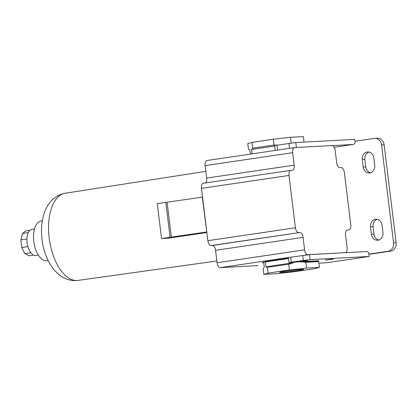 <?xml version="1.0" encoding="UTF-8"?>
<svg xmlns="http://www.w3.org/2000/svg" width="417" height="417" viewBox="0 0 417 417"><rect width="100%" height="100%" fill="white"/><g stroke="black" fill="none" stroke-linecap="round" stroke-linejoin="round"><path stroke-width="0.63" d="M382.973 232.618A6.781 5.817 86.9 0 1 378.037 240.197A6.781 5.817 86.9 0 1 377.573 240.244A6.781 5.817 86.9 0 1 371.448 234.323L370.531 226.848A6.781 5.817 86.9 0 1 375.931 219.227A6.781 5.817 86.9 0 1 382.055 225.144L382.973 232.618M374.716 165.361A6.781 5.817 86.9 0 1 369.78 172.94A6.781 5.817 86.9 0 1 369.311 172.987A6.781 5.817 86.9 0 1 363.186 167.066L362.269 159.596A6.781 5.817 86.9 0 1 367.674 151.97A6.781 5.817 86.9 0 1 373.799 157.892L374.716 165.361M331.406 259.442L325.166 260.062L331.291 259.16L333.392 259.051L331.406 259.442M305.645 260.818L299.406 261.433L305.531 260.531L307.631 260.422L305.645 260.818M302.007 269.346A12.218 0.506 -7 0 1 303.738 269.372A12.218 0.506 -7 0 1 295.147 270.93A12.218 0.506 -7 0 1 281.24 272.41A12.218 0.506 -7 0 1 279.505 272.343A12.218 0.506 -7 0 1 288.585 270.758A12.218 0.506 -7 0 1 302.007 269.346M42.305 220.843L41.158 221.01A20.094 10.284 81.6 0 0 33.793 241.438A20.094 10.284 81.6 0 0 47.038 260.766L48.184 260.599M34.491 228.98L31.921 229.355A13.188 6.75 81.6 0 0 27.089 242.762A13.188 6.75 81.6 0 0 35.779 255.449L38.348 255.068M203.428 183.266A5.025 2.57 81.6 0 0 203.303 183.277A5.025 2.57 81.6 0 0 201.463 188.385L202.532 197.1L157.266 203.647L161.546 238.524L168.854 238.133L206.879 232.514M207.113 160.503A5.025 2.57 81.6 0 0 206.988 160.514A5.025 2.57 81.6 0 0 205.148 165.622L206.681 178.075A5.025 2.57 -98.4 0 1 205.399 182.969M202.313 197.116L207.885 240.692A5.025 2.57 81.6 0 0 211.07 245.54L212.362 245.467A5.025 2.57 -98.4 0 1 215.547 250.315L217.08 262.767A5.025 2.57 81.6 0 0 220.265 267.615L257.617 265.624A5.025 2.57 81.6 0 0 257.742 265.608A5.025 2.57 81.6 0 0 257.862 265.587M206.597 231.988L161.546 238.524M165.804 202.386L170.084 237.263M206.816 231.977L202.532 197.1M201.463 188.385L288.981 175.448L295.403 227.76L207.885 240.692M288.981 175.448A5.025 2.57 -98.4 0 1 290.821 170.339A5.025 2.57 -98.4 0 1 290.941 170.329L292.234 170.261A5.025 2.57 -98.4 0 0 292.353 170.245A5.025 2.57 -98.4 0 0 294.193 165.142L292.666 152.685A5.025 2.57 -98.4 0 1 294.506 147.582A5.025 2.57 -98.4 0 1 294.631 147.566L331.984 145.575A5.025 2.57 -98.4 0 1 335.174 150.422L336.701 162.875A5.025 2.57 -98.4 0 0 339.891 167.723L341.179 167.65A5.025 2.57 -98.4 0 1 344.364 172.497L350.791 224.805A5.025 2.57 -98.4 0 1 348.946 229.913A5.025 2.57 -98.4 0 1 348.826 229.923L348.946 229.913M344.77 252.749L345.26 252.676A5.025 2.57 -98.4 0 0 347.1 247.568L345.573 235.115A5.025 2.57 -98.4 0 1 347.413 230.007A5.025 2.57 -98.4 0 1 347.538 229.996L348.826 229.923M345.26 252.676A5.025 2.57 -98.4 0 1 345.135 252.686L309.544 254.625L288.882 257.471L288.335 257.633L288.95 262.616L291.358 262.142L290.748 257.159M288.392 258.107L266.619 261.308L262.387 262.543L263.721 262.726M305.338 255.042L307.782 254.678A5.025 2.57 -98.4 0 1 304.592 249.835L217.08 262.767M211.07 245.54L299.875 232.535A5.025 2.57 -98.4 0 1 303.065 237.377L304.592 249.835M298.588 232.603A5.025 2.57 -98.4 0 1 295.403 227.76M171.377 237.195L167.092 202.318M307.782 254.678L345.135 252.686M291.947 147.957L275.846 150.339M355.086 141.931L354.778 139.387L295.783 142.531L274.574 145.543L275.173 150.438M276.362 145.163L274.073 145.007L273.359 139.21L290.472 137.292L291.175 142.995M250.388 154.102L249.877 149.958L248.496 149.395L247.781 143.599L252.014 142.369L252.728 148.16L251.571 149.463L252.108 153.847M304.029 142.093L303.352 136.604L290.472 137.292M334.184 147.258L352.813 144.506L332.318 145.601M368.878 254.104L388.086 251.263A7.537 6.463 -93.1 0 0 393.575 242.845L381.555 144.949A7.537 6.463 -93.1 0 0 374.747 138.371L377.328 138.236A7.537 6.463 86.9 0 1 384.13 144.814L396.15 242.71A7.537 6.463 86.9 0 1 390.661 251.128L371.453 253.969L368.878 254.104L368.831 253.729A2.512 2.153 86.9 0 0 366.564 251.54A2.512 2.153 86.9 0 0 366.392 251.555L344.708 252.749M266.619 261.308L265.379 261.928L265.978 266.786L267.36 267.349L268.074 273.14L263.841 274.376L276.721 273.688L293.834 271.769L315.179 268.616L319.412 267.38L306.531 268.068L305.817 262.272L300.548 261.73L288.95 262.616M300.553 261.73L318.583 260.771L317.483 261.094M319.412 267.38L318.697 261.584L317.295 260.839M263.841 274.376L263.127 268.584L264.284 267.281L263.685 262.423L262.418 262.793M287.965 258.154L266.651 261.558M288.423 258.358L287.996 258.404M306.531 268.068L289.419 269.987L288.705 264.196L293.724 262.684L293.693 262.418M273.359 139.21L252.014 142.369M274.073 145.007L252.728 148.16M251.571 149.463L274.636 146.054M368.779 253.442L369.149 256.46L326.459 262.773L318.896 263.174M374.747 138.371A7.537 6.463 -93.1 0 0 374.231 138.423L355.023 141.264L355.065 141.639A2.512 2.153 86.9 0 1 353.241 144.444L352.813 144.506M369.149 256.46L310.159 259.609L291.358 262.142M365.964 251.618L366.986 251.566M300.568 261.918L317.316 261.026M305.817 262.272L318.697 261.584M289.419 269.987L268.074 273.14M267.36 267.349L288.705 264.196M293.724 262.684L265.978 266.786M288.444 258.519L265.379 261.928M377.229 219.326A6.781 5.817 -93.1 0 0 373.106 226.712L374.023 234.187A6.781 5.817 -93.1 0 0 378.85 240.004M368.972 152.069A6.781 5.817 -93.1 0 0 364.849 159.456L365.766 166.93A6.781 5.817 -93.1 0 0 370.593 172.747M29.956 230.299L25.917 230.893L22.424 233.473L28.278 232.608M26.917 238.931L20.85 239.827L22.424 233.473M27.871 246.624L21.793 247.526L20.85 239.827M30.811 252.754L24.9 253.63L21.793 247.526M33.626 255.115L28.976 255.803L24.9 253.63M78.115 280.396C58.432 282.888 44.426 261.522 42.023 239.415C40.892 230.205 41.559 221.641 44.03 213.718C46.808 204.872 53.089 195.531 65.229 193.233A44.056 22.549 81.6 0 0 49.17 238.003A44.056 22.549 81.6 0 0 78.115 280.396L216.861 260.985M206.681 178.075L294.193 165.142M205.148 165.622L292.666 152.685M220.265 267.615L288.882 257.471M215.547 250.315L303.065 237.377M212.362 245.467L299.875 232.535M277.597 150.047L276.982 145.069M289.549 148.28L288.939 143.302M295.783 142.531L296.388 147.472M310.159 259.609L309.544 254.625M302.7 255.392L303.31 260.375M381.555 144.949L384.13 144.814M396.15 242.71L393.575 242.845M388.086 251.263L390.661 251.128M373.106 226.712L370.531 226.848M371.448 234.323L374.023 234.187M364.849 159.456L362.269 159.596M363.186 167.066L365.766 166.93M366.392 251.555L366.736 251.534M65.229 193.233L205.852 171.335M203.303 183.277L290.821 170.339M206.988 160.514L294.506 147.582"/></g></svg>

